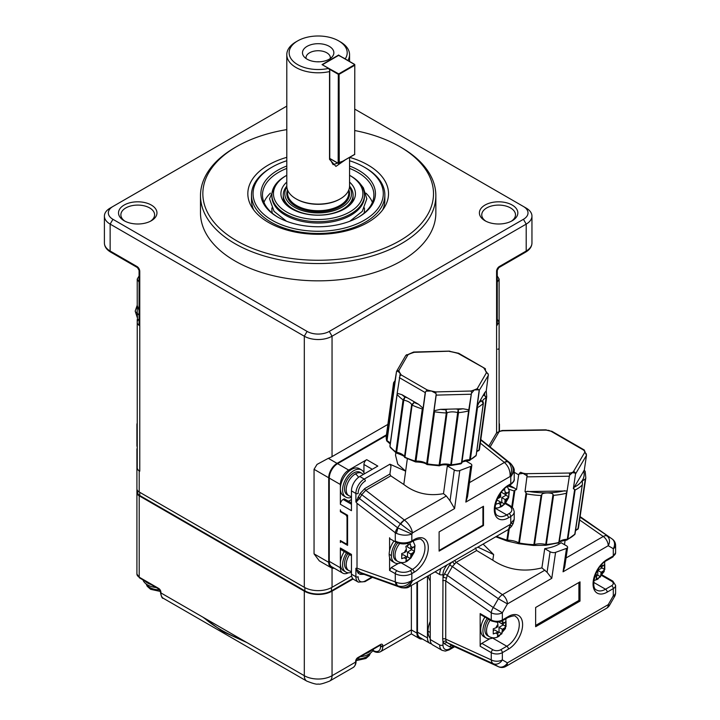 <?xml version="1.0" encoding="UTF-8"?>
<svg xmlns="http://www.w3.org/2000/svg" width="720" height="720" viewBox="0 0 720 720"><rect width="100%" height="100%" fill="white"/><g stroke="black" fill="none" stroke-linecap="round" stroke-linejoin="round"><path stroke-width="1.08" d="M334.206 568.197A11.772 6.795 -60 0 1 331.155 567.72L319.329 560.889L314.055 553.86L314.055 469.305L317.016 464.418L328.311 458.325A19.611 11.322 0 0 0 332.046 456.633L332.046 336.213L329.274 331.407A15.687 9.063 180 0 1 307.08 331.407L112.923 219.303A15.687 9.063 180 0 1 112.923 206.496L110.142 208.098A19.611 11.322 0 0 0 104.4 216.108A19.611 11.322 0 0 0 110.142 224.109L304.308 336.213A19.611 11.322 0 0 0 332.046 336.213L526.203 224.109A19.611 11.322 0 0 0 531.954 216.108A19.611 11.322 0 0 0 526.203 208.098L354.789 109.134M110.142 208.098L286.794 106.11M329.274 331.407L523.431 219.303A15.687 9.063 0 0 0 523.431 206.496L526.203 208.098M512.208 205.056A19.224 11.097 180 0 1 512.208 220.752A19.224 11.097 180 0 1 485.028 220.752A19.224 11.097 180 0 1 485.028 205.056A19.224 11.097 180 0 1 512.208 205.056M151.326 205.056A19.224 11.097 180 0 1 151.326 220.752A19.224 11.097 180 0 1 124.146 220.752A19.224 11.097 180 0 1 124.146 205.056A19.224 11.097 180 0 1 151.326 205.056M354.789 130.545A115.326 66.582 180 0 1 399.726 146.601L401.391 147.564A117.675 67.941 180 0 1 435.852 195.606L435.852 212.904A117.675 67.941 180 0 1 318.177 280.845A117.675 67.941 180 0 1 200.493 212.904L200.493 195.606A117.675 67.941 180 0 1 234.963 147.564L236.628 146.601A115.326 66.582 180 0 1 286.794 129.618M485.91 221.229A16.866 9.738 180 0 1 481.752 214.821A16.866 9.738 180 0 1 492.165 205.83A16.866 9.738 180 0 1 510.543 207.936A16.866 9.738 180 0 1 515.484 214.821A16.866 9.738 180 0 1 511.326 221.229M125.028 221.229A16.866 9.738 180 0 1 120.87 214.821A16.866 9.738 180 0 1 131.283 205.83A16.866 9.738 180 0 1 149.661 207.936A16.866 9.738 180 0 1 154.602 214.821A16.866 9.738 180 0 1 150.435 221.229M435.852 195.606A117.675 67.941 180 0 1 363.213 258.372A117.675 67.941 180 0 1 234.963 243.648A117.675 67.941 180 0 1 200.493 195.606M110.637 252.09C106.56 249.66 104.481 246.627 104.4 243.009A19.611 11.322 -0 0 0 110.142 251.019A2.358 1.359 120 0 0 110.637 252.09L137.484 267.597L139.077 270.36L139.077 324.81A2.358 1.359 -0 0 0 139.77 325.773L139.77 271.323A3.924 2.268 -120 0 0 136.998 266.517L110.142 251.019L110.142 224.109L112.923 219.303M332.046 456.633L387.873 424.404M332.046 568.098L332.046 587.313L351.63 576M496.593 432.909L496.602 347.751A4.707 2.718 -60 0 1 496.584 347.373L496.593 325.764A2.358 1.359 0 0 0 497.268 324.81L497.268 270.36A2.358 1.359 180 0 1 496.584 271.323A3.924 2.268 -60 0 1 499.356 266.517L526.203 251.019L526.203 224.109L523.431 219.303M399.726 146.601A115.326 66.582 180 0 1 399.726 240.768A115.326 66.582 180 0 1 236.628 240.768A115.326 66.582 180 0 1 236.628 146.601M349.677 157.374A70.344 40.608 180 0 1 367.92 164.97A70.344 40.608 180 0 1 384.588 207.072A70.344 40.608 180 0 1 318.177 234.297A70.344 40.608 180 0 1 251.766 207.072A70.344 40.608 180 0 1 286.794 157.338M349.56 160.74A65.115 37.593 180 0 1 364.221 167.103L365.328 167.742A66.681 38.502 180 0 1 384.858 194.967L384.858 200.088A66.681 38.502 180 0 1 382.644 209.925M253.71 209.925A66.681 38.502 180 0 1 251.487 200.088L251.487 194.967A66.681 38.502 180 0 1 271.026 167.742L272.133 167.103A65.115 37.593 180 0 1 286.794 160.74M384.858 194.967A66.681 38.502 180 0 1 343.692 230.535A66.681 38.502 180 0 1 271.026 222.192A66.681 38.502 180 0 1 251.487 194.967M364.221 167.103A65.115 37.593 180 0 1 364.221 220.266A65.115 37.593 180 0 1 272.133 220.266A65.115 37.593 180 0 1 272.133 167.103M349.56 166.023A57.267 33.066 180 0 1 358.668 170.307A57.267 33.066 180 0 1 358.677 217.062A57.267 33.066 180 0 1 277.677 217.062A57.267 33.066 180 0 1 286.794 166.023M349.56 168.399A55.701 32.157 180 0 1 357.561 172.224A55.701 32.157 180 0 1 373.878 194.967A55.701 32.157 180 0 1 358.11 217.386M278.244 217.386A55.701 32.157 180 0 1 262.476 194.967A55.701 32.157 180 0 1 286.794 168.399M365.931 193.14A55.701 32.157 180 0 1 372.393 202.329M263.952 202.329A55.701 32.157 180 0 1 270.423 193.14M364.464 207.963L364.464 209.7A46.287 26.721 180 0 1 364.068 213.192M272.286 213.192A46.287 26.721 180 0 1 271.89 209.7L271.89 207.963M349.56 175.293A44.721 25.821 180 0 1 349.794 175.428L350.91 176.067A46.287 26.721 180 0 1 364.464 194.967L364.464 196.326A46.287 26.721 180 0 1 318.177 223.047A46.287 26.721 180 0 1 271.89 196.326L271.89 194.967A46.287 26.721 180 0 1 285.444 176.067L286.551 175.428A44.721 25.821 180 0 1 286.794 175.293M364.464 194.967A46.287 26.721 180 0 1 335.889 219.654A46.287 26.721 180 0 1 285.444 213.858A46.287 26.721 180 0 1 271.89 194.967M349.794 175.428A44.721 25.821 180 0 1 349.794 211.941A44.721 25.821 180 0 1 286.551 211.941A44.721 25.821 180 0 1 286.551 175.428M349.56 182.079A37.269 21.519 180 0 1 352.503 202.05A37.269 21.519 180 0 1 318.177 215.199A37.269 21.519 180 0 1 283.842 202.05A37.269 21.519 180 0 1 286.794 182.079M349.56 186.129A34.911 20.16 180 0 1 353.088 194.967L353.088 197.181A34.911 20.16 180 0 1 351.306 203.535M285.048 203.535A34.911 20.16 180 0 1 283.266 197.181L283.266 194.967A34.911 20.16 180 0 1 286.794 186.129M353.088 194.967A34.911 20.16 180 0 1 331.533 213.588A34.911 20.16 180 0 1 293.49 209.214A34.911 20.16 180 0 1 283.266 194.967M349.497 187.092A33.345 19.251 180 0 1 336.096 209.916A33.345 19.251 180 0 1 294.597 207.297A33.345 19.251 180 0 1 286.848 187.092M349.56 157.446L349.56 185.994A31.383 18.117 180 0 1 318.177 204.111A31.383 18.117 180 0 1 286.794 185.994L286.794 54.684A31.383 18.117 180 0 1 295.983 41.868L297.648 40.905A29.025 16.758 180 0 1 338.706 40.905A29.025 16.758 180 0 1 345.258 58.788L338.697 55.476M338.706 40.905L340.362 41.868A31.383 18.117 180 0 1 349.56 54.684A31.383 18.117 180 0 1 347.895 60.498M344.97 160.092L335.925 166.401L329.535 159.327L329.535 71.568A31.383 18.117 180 0 1 295.983 67.491A31.383 18.117 180 0 1 286.794 54.684M343.44 160.974L333.135 164.664L329.751 158.733L329.751 70.245L328.617 68.4A29.025 16.758 180 0 1 297.648 64.611A29.025 16.758 180 0 1 297.648 40.905M329.751 70.245L329.535 71.568M328.617 68.4L322.056 64.611L338.697 54.999M329.274 46.35A15.687 9.063 180 0 1 332.496 56.457A15.687 9.063 180 0 1 318.177 61.821A15.687 9.063 180 0 1 303.849 56.457A15.687 9.063 180 0 1 309.276 45.297A15.687 9.063 180 0 1 329.274 46.35M330.543 158.994A11.772 6.795 -60 0 1 329.778 159.417M329.751 158.544L338.166 163.404L338.31 73.674L322.731 64.998M339.255 55.638L354.789 64.611L354.672 154.485L339.255 163.26L339.093 73.674L354.393 64.836L354.789 65.25L339.255 74.214L338.148 74.214L328.923 68.895M306.09 58.536A12.159 7.02 180 0 1 306.018 57.753A12.159 7.02 180 0 1 313.524 51.264A12.159 7.02 180 0 1 326.772 52.785A12.159 7.02 180 0 1 330.336 57.753A12.159 7.02 180 0 1 330.264 58.536M339.192 163.422L338.211 163.422M338.148 55.638L322.749 64.395M338.211 55.476L339.093 55.548M316.935 61.785A12.159 7.02 180 0 1 319.419 61.785M354.654 154.503L339.255 163.26L354.789 154.287M137.232 305.199L135.18 311.13L137.313 317.664M139.077 310.284L137.232 305.748L137.232 279.081L139.077 282.159M137.232 305.541L139.077 310.473M139.077 275.994L137.232 279.081M139.077 319.176A8.631 4.986 -0 0 0 137.241 322.245A8.631 4.986 -0 0 0 139.77 325.773L139.77 471.177L139.212 470.853A7.848 4.527 180 0 1 136.917 467.658A7.848 4.527 180 0 1 137.241 466.362M137.205 467.658A8.667 5.004 -0 0 0 139.212 470.853L139.212 491.994L304.308 587.313L304.308 336.213L307.08 331.407M136.917 467.658L136.917 488.79A7.848 4.527 0 0 0 139.212 491.994M137.241 446.913A7.848 4.527 180 0 1 136.917 445.617L136.917 424.485A7.848 4.527 180 0 1 137.241 423.189M332.046 587.313A19.611 11.322 180 0 1 304.308 587.313M331.155 567.72A11.772 6.795 -60 0 1 328.716 562.329L328.716 477.774A11.772 6.795 -60 0 1 337.041 463.365L386.442 434.835M137.241 425.772A7.848 4.527 180 0 1 136.917 424.485M499.113 423.198A7.848 4.527 180 0 1 499.437 424.485A7.848 4.527 180 0 1 499.113 425.763M497.772 349.236L499.113 348.984M497.268 319.158L499.122 322.236L499.122 348.903L497.817 349.128M137.7 490.77L137.7 492.633A7.065 4.077 0 0 0 139.77 495.522L304.866 590.832A18.828 10.872 0 0 0 331.488 590.832L352.746 578.565M348.291 572.796A11.772 6.795 -60 0 1 342.801 573.165L331.704 566.757A11.772 6.795 -60 0 1 329.274 561.366L329.274 478.098A11.772 6.795 -60 0 1 337.59 463.68L386.343 435.537M499.122 322.236L496.593 325.764L496.584 271.323M497.268 282.15L499.113 279.072L497.268 275.994M499.113 424.908A8.667 5.004 0 0 0 499.149 424.485A8.667 5.004 0 0 0 499.113 424.053M137.232 319.518L137.241 424.548M137.655 490.716A7.848 4.527 -0 0 0 136.917 492.633A7.848 4.527 -0 0 0 139.212 495.837L304.308 591.156A19.611 11.322 -0 0 0 332.046 591.156L353.124 578.988M137.241 448.173A7.848 4.527 0 0 0 136.917 449.46A7.848 4.527 0 0 0 137.241 450.756M342.801 573.165A11.772 6.795 -60 0 1 340.362 567.774L340.362 548.001L351.459 554.409L351.459 574.182A11.772 6.795 120 0 0 353.898 579.564L358.335 582.129A11.772 6.795 -60 0 1 355.896 576.738L355.896 568.287L357.012 568.197L357.012 503.298L355.896 501.921L355.896 493.47L351.459 490.905L351.459 510.678L340.362 504.27L340.362 484.497A11.772 6.795 -60 0 1 348.687 470.088L366.714 459.675L377.811 466.083L359.784 476.496A11.772 6.795 120 0 0 351.459 490.905M340.362 509.805A1.566 0.909 -120 0 0 341.478 511.722L347.58 515.25L347.58 545.355L341.478 541.827A1.566 0.909 -120 0 0 340.686 541.755A1.566 0.909 -120 0 0 340.362 542.475L340.362 540.549L345.357 543.429A2.358 1.359 -120 0 0 346.527 543.555A2.358 1.359 -120 0 0 347.022 542.475L347.022 517.491A2.358 1.359 -120 0 0 345.357 514.602L340.362 511.722L340.362 509.805M359.784 476.496L364.221 479.052L389.943 464.202L405.648 471.15L397.773 464.166L395.523 455.202L395.874 452.664M136.917 492.633L136.917 573.993A7.848 4.527 -0 0 0 139.212 577.188L158.688 588.429A3.141 1.809 60 0 1 160.902 592.281L160.902 592.92L304.308 675.711A19.611 11.322 0 0 0 332.046 675.711L355.617 662.094L355.617 661.455A3.141 1.809 -60 0 1 357.84 657.612L380.583 644.481A3.141 1.809 -60 0 1 382.806 645.759L382.806 646.407A11.772 6.795 60 0 1 380.367 651.789L411.372 633.888L411.372 585.504M351.459 572.319A15.687 9.063 -60 0 1 345.834 572.076L343.611 570.789A15.687 9.063 -60 0 1 340.362 563.607A15.687 9.063 -60 0 1 344.277 551.592M351.459 555.732L341.181 549.801A3.924 2.268 -60 0 1 340.362 548.001M355.896 568.287L356.661 570.258A1.566 0.585 143.2 0 1 357.291 570.087L355.986 568.251M357.291 570.087L361.899 573.57A1.566 1.278 -59.2 0 0 360.153 574.353L358.119 573.147L356.661 570.258M396.378 582.372C401.742 584.244 406.89 583.614 411.831 580.473C407.772 585.567 403.146 587.385 397.953 585.909A7.848 4.122 -69 0 1 396.378 582.372L395.289 581.877L395.289 573.651L389.574 570.429L389.574 557.451A15.687 9.063 -60 0 1 389.187 554.319A15.687 9.063 -60 0 1 389.574 550.737L389.574 537.759L390.069 538.848L395.775 542.061A2.358 1.341 -60.6 0 1 395.289 540.981L395.289 532.764L357.012 503.298M400.626 524.259A7.848 3.303 -55.4 0 1 404.514 520.128C408.897 523.71 411.552 527.958 412.506 532.872L360.153 493.506L364.851 488.511A1.566 0.909 -120 0 0 365.76 490.302L361.899 494.496L359.586 498.501L355.986 502.056M357.291 501.075A1.566 0.909 42.9 0 0 356.661 500.445L355.896 501.921M356.661 500.445L360.153 493.506M351.459 504.27L343.143 499.464A3.924 2.268 120 0 0 340.362 504.27M343.143 499.464L344.25 498.825L351.459 502.902M348.525 501.246L351.459 499.554M363.942 472.743L363.942 464.481A3.924 2.268 -60 0 1 366.714 459.675M351.459 497.376A15.687 9.063 -60 0 1 345.834 497.124L343.611 495.846A15.687 9.063 -60 0 1 340.362 488.664A15.687 9.063 -60 0 1 347.211 472.869A15.687 9.063 -60 0 1 359.307 468.666L361.521 469.953A15.687 9.063 -60 0 1 364.347 473.859M340.362 511.722L341.019 511.344M389.943 464.202L391.005 466.155L389.925 474.03L390.771 475.857L403.812 484.479L407.304 459.054M422.406 638.982A11.772 6.795 -60 0 1 419.355 638.496A11.772 6.795 -60 0 1 416.925 633.114L416.925 582.3M345.834 572.076A15.687 9.063 -60 0 1 342.585 564.894A15.687 9.063 -60 0 1 346.5 552.87M363.978 574.362L360.153 574.353M357.975 572.913A1.566 1.197 119.7 0 1 359.586 572.193L397.593 585.774A7.848 5.211 -70.3 0 1 395.289 581.877L357.012 568.197M389.574 570.429L391.239 567.549L398.286 563.481M389.574 550.737A15.687 9.063 -60 0 1 393.957 541.035M401.553 562.509A15.687 9.063 -60 0 1 394.65 562.788L392.436 561.501A15.687 9.063 -60 0 1 389.574 557.451M395.289 540.981A11.772 6.795 0 0 0 411.831 540.927L411.831 534.051C406.89 535.752 401.742 535.518 396.387 533.358M470.727 466.398A3.924 1.845 7.8 0 0 471.834 465.354L467.559 496.512L465.831 502.083L470.727 466.398L459.792 470.538L454.572 508.581L412.506 532.872L411.831 534.051L397.953 527.985L396.378 533.358L395.289 532.764A7.848 3.6 -52.4 0 1 397.593 527.76L357.975 497.439M359.865 498.06L358.119 497.061M345.834 497.124A15.687 9.063 -60 0 1 342.585 489.942A15.687 9.063 -60 0 1 349.434 474.156A15.687 9.063 -60 0 1 361.521 469.953M358.119 573.147A1.566 1.278 120.8 0 1 359.865 572.355M454.572 508.581L450.045 500.832L446.328 495.99L443.511 493.65C428.544 496.413 415.314 493.362 403.812 484.479M443.511 493.65L447.309 465.948A35.307 16.632 7.8 0 0 450.288 465.48M465.831 502.083L510.102 476.523C510.381 470.898 508.482 466.209 504.405 462.456A7.848 3.978 -48.1 0 1 508.293 462.096C511.866 465.903 512.469 470.709 510.102 476.523L510.768 476.928L510.768 483.804A11.772 6.795 0 0 0 514.215 478.998L514.215 471.195L510.768 476.928C514.089 471.402 513.909 466.812 510.237 463.167A7.848 4.842 -50.2 0 1 510.597 463.428M401.022 587.592A7.848 5.211 -70.3 0 1 400.779 587.52L401.265 587.673C405.351 588.249 408.006 587.934 409.239 586.737L508.482 529.443L510.768 523.35L514.215 519.471L514.215 511.668A11.772 6.795 180 0 1 510.768 516.474L510.768 523.35L513.126 523.575L514.215 519.471M145.008 581.067A16.866 9.738 -0 0 0 150.921 584.478M365.607 653.661A16.866 9.738 0 0 0 371.52 650.25M431.451 643.815A11.772 6.795 -60 0 1 429.894 643.302L419.913 637.542A11.772 6.795 -60 0 1 417.474 632.151L417.474 581.985M349.542 554.625A12.942 7.47 -60 0 0 348.867 570.654L347.211 569.7A12.942 7.47 -60 0 1 347.877 553.662M400.761 587.511L361.899 573.57L400.626 587.403C405.513 588.483 409.473 586.305 412.506 580.869L411.831 580.473L411.831 573.597A11.772 6.795 180 0 1 395.289 573.651A2.358 1.341 -60.6 0 1 396.927 570.762L391.239 567.549M394.65 562.788A15.687 9.063 -60 0 1 391.401 555.606A15.687 9.063 -60 0 1 396.198 542.286M413.442 540.792A15.687 9.063 -60 0 1 413.55 541.719M483.489 525.492L439.11 551.115L439.11 531.9L483.489 506.277L483.489 525.492L482.931 525.177L439.11 550.476M355.347 473.931A12.942 7.47 -60 0 0 346.887 485.334A12.942 7.47 -60 0 0 348.867 495.711L347.211 494.748A12.942 7.47 -60 0 1 345.222 484.38A12.942 7.47 -60 0 1 353.682 472.968A12.942 7.47 -60 0 1 360.153 472.329L361.818 473.292A12.942 7.47 -60 0 0 355.347 473.931A6.273 3.627 60 0 1 358.533 477.324M450.045 500.832L454.284 469.971L447.309 465.948M471.834 465.354A3.924 1.845 7.8 0 0 470.691 463.761L465.714 460.89M454.284 469.971A3.924 1.845 7.8 0 0 459.792 470.538M508.293 462.096L509.922 462.906A7.848 3.708 -51.2 0 1 510.165 463.077A7.848 3.708 -51.2 0 1 510.336 463.23M507.753 486.342A15.687 9.063 -60 0 1 507.861 487.278M495.855 508.059A15.687 9.063 -60 0 1 495 508.428M409.239 586.737L412.506 580.869L510.102 524.529L511.524 526.383L513.126 523.575M142.965 579.888A16.866 9.738 0 0 0 156.294 587.583M360.234 656.766A16.866 9.738 0 0 0 373.563 649.062M429.894 643.302A11.772 6.795 -60 0 1 427.464 637.92L427.464 576.216M477.837 547.128L493.65 554.544L483.111 544.086M401.274 587.682A7.848 4.914 -73.2 0 1 400.626 587.403M399.699 543.51A12.942 7.47 -60 0 0 397.692 561.366L396.027 560.403A12.942 7.47 -60 0 1 397.719 542.943M482.931 506.601L482.931 525.177M454.707 646.101L452.394 647.226L449.622 646.821L444.555 643.86L442.998 642.06L442.692 638.991L442.998 577.404L444.555 573.804L447.273 575.37L452.34 566.55L449.622 564.993L451.494 562.338M430.236 639.522A11.772 6.795 120 0 0 432.675 644.904L442.098 650.349A11.772 6.795 -60 0 1 439.668 644.967L430.236 639.522L430.236 574.614M430.236 580.761A18.828 10.872 -60 0 1 428.175 575.802M430.236 638.406A18.828 10.872 -60 0 1 428.013 631.188A18.828 10.872 -60 0 1 430.236 621.414M475.299 547.92L476.667 550.53L492.813 560.214L493.65 554.544M442.692 580.77A2.358 1.359 -0 0 1 445.725 580.914L491.256 612.738A7.848 4.032 -55.1 0 1 493.29 607.536L502.353 612.738L502.353 619.983L508.455 616.455A20.007 11.547 -60 0 1 522.603 624.627A20.007 11.547 -60 0 1 508.455 649.125L502.353 652.653L502.353 659.889A7.848 6.408 120.3 0 1 493.29 663.696A7.848 4.977 -65.5 0 1 491.256 659.889L445.725 639.135L445.725 580.914L447.273 575.37L493.29 607.536L498.366 598.716L452.34 566.55L456.192 562.347L476.667 550.53M449.622 646.821A2.358 1.926 -59.7 0 1 452.34 645.678L447.273 642.717L493.29 663.696L498.366 666.657L452.34 645.678L498.618 666.783A7.848 4.977 -65.5 0 1 498.366 666.657A7.848 6.408 120.3 0 0 507.42 662.85A7.848 4.527 60 0 1 505.8 666.441L606.6 608.247A7.848 4.527 -120 0 0 608.229 604.647L507.42 662.85L502.353 659.889A7.848 4.527 180 0 1 491.256 659.889L491.256 652.653A2.358 1.359 -60 0 1 492.921 649.764L481.824 643.365A2.358 1.359 120 0 0 480.159 646.245L480.159 613.575L491.256 619.983L491.256 612.738A7.848 4.527 0 0 0 502.353 612.738L507.42 603.918L498.366 598.716A7.848 4.032 -55.1 0 1 502.452 594.684A7.848 4.527 60 0 1 507.42 603.918L551.772 578.322L547.065 572.283L541.899 567.864C523.773 572.418 507.411 569.871 492.813 560.214M541.899 567.864L544.725 548.649A41.58 19.215 8.4 0 0 561.087 542.709L566.451 545.805A3.924 1.809 8.4 0 1 567.603 547.389A3.924 1.809 8.4 0 1 566.505 548.397L555.588 552.357L551.772 578.322M408.276 559.899L405.882 561.078L406.377 558.801A6.669 3.852 -60 0 1 404.442 557.685L401.724 558.675L401.724 553.554L404.442 552.564A6.669 3.852 -60 0 1 406.377 549.198L405.882 546.345L410.319 543.789L410.814 546.633A6.669 3.852 -60 0 1 412.758 547.758L414.486 546.192L414.486 551.313L412.758 552.879A6.669 3.852 -60 0 1 410.814 556.245L410.319 558.522L408.276 559.899A6.273 3.627 -120 0 1 407.304 561.042L410.859 558.09L414.369 552.033L414.999 545.517L413.046 541.017M505.953 493.947L505.953 495.234L501.795 497.628L505.125 499.554L504.63 504.072L500.193 506.637L500.688 504.36A6.669 3.852 -60 0 1 498.744 503.235L496.026 504.234L496.206 501.75M497.376 498.744L498.744 498.114A6.669 3.852 -60 0 1 500.688 494.748L500.544 493.245M502.578 490.716L504.63 489.339L505.125 492.183A6.669 3.852 -60 0 1 507.069 493.308L508.788 491.742L508.788 496.863L507.069 498.429A6.669 3.852 -60 0 1 505.125 501.795M442.692 638.991A2.358 1.359 0 0 1 445.725 639.135L446.13 641.358L447.273 642.717A2.358 1.926 -59.7 0 0 444.555 643.86M547.065 572.283L550.089 551.745L544.725 548.649M550.089 551.745A3.924 1.809 8.4 0 0 555.588 552.357M567.612 547.362L564.714 567.027L563.058 571.806L608.229 545.724A7.848 4.527 -120 0 0 603.261 536.481L579.627 519.966M410.319 558.522L407.493 556.884L406.377 557.523M401.877 555.318L403.056 554.643L406.377 556.56L406.377 558.801M406.377 556.56L404.442 557.685M406.377 549.198L406.377 551.439L404.442 552.564M407.493 545.598L407.493 546.957L410.814 548.874L410.814 546.633M410.814 548.874L412.758 547.758M411.651 548.397L411.651 549.675L414.486 551.313M411.651 549.675L407.493 552.078L410.814 554.004L412.758 552.879M410.814 554.004L410.814 556.245M407.493 552.078L407.493 556.884M476.712 451.737L479.304 450.009L479.565 448.695A47.07 22.167 -172.2 0 1 479.331 449.865L478.701 450.774M477.621 450.918L478.944 450.18A9.81 4.617 7.8 0 0 476.775 451.233M427.365 464.607L439.371 465.777C442.296 464.562 446.013 464.481 450.531 465.543L460.863 463.851L461.835 462.987C461.268 462.096 463.743 461.295 469.251 460.593L476.145 455.382A47.07 22.167 -172.2 0 1 470.358 459.648L469.008 460.395L469.638 459.783A9.81 4.617 7.8 0 0 461.898 462.717L461.196 463.653M469.872 460.44L469.386 460.521M469.008 460.395L469.638 459.783L479.151 390.501L478.683 389.79L474.246 389.925L471.411 393.426L461.898 462.717A1.179 0.558 -172.2 0 1 461.466 463.014A47.07 22.167 -172.2 0 1 451.35 464.778L450.684 465.381L450.504 464.697A9.81 4.617 7.8 0 0 439.875 464.967L438.597 465.687L439.137 465.084A47.07 22.167 -172.2 0 1 427.401 463.878L427.545 464.553L426.663 463.608A9.81 4.617 7.8 0 0 415.989 461.151L415.413 461.754L415.143 461.052A47.07 22.167 -172.2 0 1 404.946 457.191L404.496 456.804A9.81 4.617 7.8 0 0 396.639 452.277L396.873 452.97L395.919 451.989A47.07 22.167 -172.2 0 1 389.979 446.517L389.889 446.256A1.179 0.558 -172.2 0 1 389.952 446.112L397.107 394.011M460.206 463.725L461.466 463.014L468.621 410.904A47.07 22.167 -172.2 0 1 458.496 412.668L451.35 464.778L450.684 465.381L457.659 412.587L458.262 409.446L458.496 412.668L457.659 412.587A9.81 4.617 7.8 0 0 447.03 412.857L439.875 464.967A1.179 0.558 -172.2 0 1 439.137 465.084L446.292 412.974L445.833 409.761L447.03 412.857L446.292 412.974A47.07 22.167 -172.2 0 1 434.556 411.768L427.401 463.878A1.179 0.558 -172.2 0 1 426.663 463.608L436.167 394.326L435.879 393.363L431.451 391.014L426.141 391.131L425.502 391.851L415.989 461.151A1.179 0.558 -172.2 0 1 415.143 461.052L422.298 408.942A47.07 22.167 -172.2 0 1 412.092 405.09L404.946 457.191A1.179 0.558 -172.2 0 1 404.496 456.804L411.651 404.703L414.126 402.444L412.092 405.09L411.651 404.703A9.81 4.617 7.8 0 0 403.794 400.167L396.639 452.277A1.179 0.558 -172.2 0 1 395.919 451.989L403.074 399.879L404.946 397.143L403.794 400.167L403.074 399.879A47.07 22.167 -172.2 0 1 397.134 394.416L389.979 446.517A1.179 0.558 -172.2 0 1 389.889 446.256L397.134 394.416M450.504 464.697A1.179 0.558 -172.2 0 0 451.35 464.778L450.684 465.381M439.371 465.777L438.912 465.822M438.597 465.687L439.137 465.084L438.597 465.687M415.413 461.754L415.143 461.052L415.413 461.754M396.621 453.024L396.693 453.123C402.741 455.301 405.369 456.723 404.559 457.389L415.629 461.952C421.614 462.159 425.376 463.023 426.942 464.535M404.559 457.389L404.496 456.804M396.198 452.907L390.213 447.39M390.249 443.61A9.81 4.617 7.8 0 0 387.018 440.721L386.613 440.325A47.07 22.167 -172.2 0 1 386.298 435.87L393.453 383.778A47.07 22.167 -172.2 0 1 393.678 382.599L393.453 383.778A47.07 22.167 -172.2 0 0 393.768 388.215L396.531 371.439L387.018 440.721A1.179 0.558 -172.2 0 1 386.613 440.325L393.768 388.215M386.298 435.888L386.613 440.325M504.63 504.072L501.795 502.434L500.688 503.073M496.593 500.634L497.358 500.193L500.688 502.119L500.688 504.36M500.688 502.119L498.744 503.235M500.688 494.748L500.688 496.989L498.744 498.114M501.795 491.625L501.795 492.507L505.125 494.433L505.125 492.183M505.125 494.433L507.069 493.308M505.953 495.234L508.788 496.863M505.125 499.554L507.069 498.429M501.795 497.628L501.795 502.434M606.6 608.247A7.848 7.848 0 0 0 609.48 605.358L608.229 604.647L613.296 595.836L613.296 588.591L607.194 592.119A20.007 11.547 -60 0 1 593.055 583.947A20.007 11.547 -60 0 1 607.194 559.449L613.296 555.921L613.296 548.685A7.848 6.408 -59.7 0 0 612.09 538.947A7.848 4.032 -55.1 0 1 612.243 539.046L580.122 516.6L612.09 538.947L580.041 517.14M580.014 601.083L535.635 626.706L535.635 607.491L580.014 581.868L580.014 601.083L578.907 600.444L535.635 625.428M615.6 592.632A7.848 4.527 180 0 1 613.296 595.836L614.556 596.547A7.848 7.848 0 0 0 615.6 592.632L615.6 585.387A7.848 4.527 180 0 1 613.296 588.591A2.358 1.359 -120 0 0 611.64 585.711L605.538 589.23A17.649 10.188 -60 0 1 596.709 590.112C589.923 588.168 595.539 565.92 606.708 560.529L612.81 557.001A2.358 1.359 -120 0 0 613.296 555.921A7.848 4.527 0 0 0 615.6 552.726L615.6 545.481A7.848 4.527 180 0 1 613.296 548.685L608.229 545.724A7.848 6.408 -59.7 0 0 607.014 535.986A7.848 4.032 -55.1 0 0 603.261 536.481L566.046 557.973M405.738 355.509L413.613 352.044M449.352 351.198L450.009 351.252L449.307 351.126M399.321 377.631L425.232 392.589L423.09 408.231L418.599 404.298A44.721 21.06 -172.2 0 1 414.126 402.444A12.159 5.724 7.8 0 0 413.334 401.256L407.259 397.755A12.159 5.724 7.8 0 0 404.946 397.143A44.721 21.06 -172.2 0 1 401.994 394.713L397.17 393.264L400.149 374.409L399.834 372.753L397.062 370.953L398.853 370.557L408.015 354.699A44.721 21.06 -172.2 0 1 411.003 353.412A44.721 21.06 -172.2 0 1 414.324 352.314L449.208 351.216L458.541 353.277M485.271 370.269L485.082 369.09M449.397 351.423A44.721 21.06 -172.2 0 1 453.807 352.323A44.721 21.06 -172.2 0 1 458.109 353.43L485.352 368.712L485.424 370.584L488.358 374.571L486.234 390.996L486.72 396.585A47.07 22.167 -172.2 0 1 486.486 397.764L479.331 449.865A1.179 0.558 -172.2 0 1 478.944 450.18L486.09 398.079L484.497 395.127L486.486 397.764L486.09 398.079A9.81 4.617 7.8 0 0 482.76 400.932L483.3 403.281L481.257 400.743L483.03 401.652L483.39 403.11L476.235 455.22A1.179 0.558 -172.2 0 1 476.145 455.382L483.3 403.281A47.07 22.167 -172.2 0 1 477.504 407.538L470.358 459.648A1.179 0.558 -172.2 0 1 469.638 459.783M397.062 370.953L396.531 371.439M578.907 582.507L578.907 600.444M408.015 354.699L406.395 354.798M414.324 352.314L413.451 352.125M458.109 353.43L458.946 353.466M458.811 353.34L485.352 368.712M485.424 369.171L485.298 370.332M484.002 368.388A44.721 21.06 -172.2 0 1 485.424 370.584A44.721 21.06 -172.2 0 1 486.396 372.789L488.025 373.626M486.396 372.789L477.243 388.638L478.683 389.79M479.151 390.501L488.376 375.363M486.234 390.996L484.758 392.607A44.721 21.06 -172.2 0 1 484.497 395.127A12.159 5.724 7.8 0 0 482.895 395.838L480.753 399.546A12.159 5.724 7.8 0 0 481.257 400.743A44.721 21.06 -172.2 0 1 478.881 402.777L477.072 406.854L477.504 407.538M477.072 406.854L479.223 391.221M477.243 388.638A44.721 21.06 -172.2 0 1 474.246 389.925A44.721 21.06 -172.2 0 1 470.925 391.023L471.627 392.454M470.925 391.023L435.861 391.914L435.879 393.363M436.167 394.326L436.194 395.118L471.276 394.227L471.411 393.426M471.276 394.227L468.621 410.904M469.125 409.86L463.005 408.78A44.721 21.06 -172.2 0 1 458.262 409.446A12.159 5.724 7.8 0 0 455.859 408.969L447.651 409.176A12.159 5.724 7.8 0 0 445.833 409.761A44.721 21.06 -172.2 0 1 440.505 409.356L434.043 410.751L434.556 411.768M434.043 410.751L436.194 395.118M435.861 391.914A44.721 21.06 -172.2 0 1 431.451 391.014A44.721 21.06 -172.2 0 1 427.149 389.907L426.141 391.131M425.232 392.589L425.502 391.851M427.149 389.907L401.247 374.958L399.726 375.876M423.09 408.231L422.298 408.942M395.073 381.114L393.723 382.401L395.091 380.997M394.488 381.357L395.091 380.988M481.824 643.365L489.816 638.748M491.742 621.054L497.187 622.296L501.867 621.054A2.358 1.359 60 0 0 502.353 619.983A7.848 4.527 -0 0 1 491.256 619.983A2.358 1.359 -60 0 0 491.742 621.054L480.645 614.655A2.358 1.359 -60 0 1 480.159 613.575M493.083 637.776A15.687 9.063 -60 0 1 486.189 638.055L483.966 636.768A15.687 9.063 -60 0 1 480.717 629.586A15.687 9.063 -60 0 1 484.92 617.121M482.895 395.838L484.758 392.607M478.881 402.777L480.753 399.546M455.859 408.969L463.005 408.78M440.505 409.356L447.651 409.176M413.334 401.265L418.599 404.298M401.994 394.713L407.259 397.755M486.189 638.055A15.687 9.063 -60 0 1 482.931 630.873A15.687 9.063 -60 0 1 487.143 618.399M578.574 527.076A52.956 24.48 -171.6 0 1 578.259 528.543L577.728 529.38M576.531 529.596L577.971 528.813A12.555 5.805 8.4 0 0 575.631 530.307M566.838 540.099L575.019 534.051A52.956 24.48 -171.6 0 1 567.882 539.163L566.838 540.099C561.258 541.017 558.648 541.89 559.008 542.736L558.486 543.141M566.514 539.91L567.315 539.28A12.555 5.805 8.4 0 0 559.215 542.223L559.017 542.727M557.559 543.159L558.819 542.448A52.956 24.48 -171.6 0 1 546.327 544.464L545.643 545.085L545.634 544.41A12.555 5.805 8.4 0 0 534.501 544.581L533.331 545.274L533.88 544.653A52.956 24.48 -171.6 0 1 519.381 543.042L519.498 543.735L518.751 542.826A12.555 5.805 8.4 0 0 507.564 540.18L507.132 540.801L506.871 540.072A52.956 24.48 -171.6 0 1 496.566 536.319M519.336 543.798L533.511 545.463L545.913 545.283L559.008 542.736M545.643 545.085L552.987 494.487C552.843 492.336 541.701 492.453 541.854 494.658L534.501 544.581A1.179 0.54 -171.6 0 1 533.88 544.653L541.107 495.504L541.854 494.658M533.331 545.274L533.88 544.653L533.331 545.274M509.22 528.957L507.564 540.18A1.179 0.54 -171.6 0 1 506.871 540.072L508.437 529.47M490.185 620.163A12.942 7.47 -60 0 0 489.222 636.633L487.557 635.679A12.942 7.47 -60 0 1 488.529 619.2M496.107 433.935L496.53 432.981L499.797 431.199L502.263 430.902M545.427 429.93L552.114 431.46M584.253 450.324L586.485 455.337L584.316 470.061L585.225 471.582M585.315 478.881L578.259 528.543A1.179 0.54 -171.6 0 1 577.971 528.813L585.315 478.881L582.264 481.068L582.417 483.804M574.659 489.357L575.109 490.014L567.882 539.163A1.179 0.54 -171.6 0 1 567.315 539.28L574.659 489.357L573.354 488.718L575.514 473.994L575.361 473.103L572.427 472.653L569.628 475.182L569.367 476.226L559.215 542.223A1.179 0.54 -171.6 0 1 558.819 542.448L566.559 492.3M526.095 492.903L526.617 493.893L519.381 543.042A1.179 0.54 -171.6 0 1 518.751 542.826L526.095 492.903L525.015 491.58L527.058 475.821L523.089 473.4L519.147 473.949L518.688 474.849L516.528 489.564L514.917 490.257L512.388 507.411M511.767 506.826L514.107 490.932L514.917 490.257M516.528 489.564L514.683 488.214A50.913 23.535 -171.6 0 1 508.32 486.018M509.598 485.28L514.683 488.214M573.354 488.718L584.316 470.061M525.015 491.58L567.198 490.95M552.987 494.487L553.563 495.324L546.327 544.464A1.179 0.54 -171.6 0 1 545.634 544.41M503.181 623.664L503.181 624.942L499.023 627.345L502.353 629.271L501.858 633.789L497.421 636.345L497.916 634.077A6.669 3.852 -60 0 1 495.972 632.952L493.254 633.942L493.254 628.821L495.972 627.831A6.669 3.852 -60 0 1 497.916 624.465L497.421 621.612M502.281 620.82L502.353 621.9A6.669 3.852 -60 0 1 504.297 623.025L506.016 621.459L506.016 626.58L504.297 628.146A6.669 3.852 -60 0 1 502.353 631.512M601.929 566.658L601.929 567.936L597.771 570.339L601.092 572.256L600.597 576.774L596.16 579.339L596.655 577.062A6.669 3.852 -60 0 1 594.9 576.198M600.057 566.532L601.092 567.135L604.764 564.444L604.764 569.574L603.036 571.14A6.669 3.852 -60 0 1 601.092 574.497M501.858 633.789L499.023 632.151L497.916 632.79M493.407 630.585L494.586 629.91L497.916 631.827L497.916 634.077M497.916 631.827L495.972 632.952M497.916 624.465L497.916 626.706L495.972 627.831M499.023 622.089L502.353 624.141L502.353 621.9M502.353 624.141L504.297 623.025M503.181 624.942L506.016 626.58M502.353 629.271L504.297 628.146M499.023 627.345L499.023 632.151M600.597 576.774L597.771 575.145L596.655 575.784M595.62 574.218L596.655 574.821L596.655 577.062M596.655 574.821L595.053 575.748M601.092 567.135L601.092 565.281M601.929 567.936L604.764 569.574M601.092 572.256L603.036 571.14M597.771 570.339L597.771 575.145M137.484 267.597A2.358 1.359 -60 0 1 136.998 266.517M139.077 268.812L139.077 270.36A2.358 1.359 0 0 0 139.77 271.323M499.356 266.517A2.358 1.359 -120 0 1 498.87 267.597L525.717 252.09A2.358 1.359 -120 0 0 526.203 251.019A19.611 11.322 0 0 0 531.954 243.009L531.954 216.108M348.84 189.837A31.383 18.117 180 0 1 318.177 211.806A31.383 18.117 180 0 1 287.505 189.837M348.768 190.026L348.768 193.041A30.6 17.667 180 0 1 318.177 210.708A30.6 17.667 180 0 1 287.577 193.041L287.577 190.026M340.083 198.972A30.6 17.667 180 0 1 296.271 198.972M329.751 158.733L329.535 159.327M338.148 163.26L329.751 158.409L338.148 163.26L339.255 163.26M338.31 55.548L323.01 64.386M338.31 73.674L339.093 73.674M354.393 64.836L354.393 64.386M137.232 312.138L137.592 320.85M139.077 315.108L136.107 312.138M337.041 463.365L328.311 458.325M314.055 469.305L328.716 477.774M139.77 495.522L139.77 492.318M304.866 590.832L304.866 587.619M331.488 590.832L331.488 587.619M328.716 562.329L314.055 553.86M496.584 346.842L496.584 330.021M340.362 567.774L329.274 561.366M340.362 484.497L329.274 478.098M351.459 574.182L355.896 576.738A1.566 0.909 0 0 0 358.119 576.738A10.197 5.886 -60 0 0 365.328 580.905A1.566 0.909 60 0 1 365.004 581.625L372.375 577.368M348.687 470.088L337.59 463.68M136.917 573.993L139.536 577.908A1.566 0.909 -60 0 1 139.212 577.188L139.212 495.837M160.551 591.957A1.566 0.909 -0 0 0 160.443 592.281A1.566 0.909 -0 0 0 160.902 592.92A11.772 6.795 120 0 0 163.341 598.302L306.747 681.093A11.772 6.795 -60 0 1 304.308 675.711L304.308 591.156M306.747 681.093C313.164 683.64 316.971 684.612 318.168 684C319.356 684.612 323.172 683.64 329.607 681.093A11.772 6.795 -120 0 0 332.046 675.711L332.046 591.156M380.367 645.12A1.566 0.909 -60 0 1 380.583 645.759L380.583 646.407A1.566 0.909 0 0 0 382.806 646.407L411.372 629.91L416.925 633.114M136.917 449.46L136.917 534.015A7.848 4.527 0 0 0 136.917 534.123M371.808 577.161L365.328 580.905M358.119 493.47A1.566 0.909 180 0 1 355.896 493.47A11.772 6.795 -60 0 1 364.221 479.052A1.566 0.909 60 0 1 365.328 480.978A10.197 5.886 120 0 0 358.119 493.47M342.027 541.512L341.478 541.827M347.58 542.151L347.022 542.475M347.58 517.167L347.022 517.491M345.915 514.287L345.357 514.602M363.942 464.481L372.267 469.287M480.816 439.551L509.922 462.906M139.536 577.908L159.012 589.149A1.566 0.909 -60 0 1 158.688 588.429M159.012 589.149L160.443 591.633A1.566 0.909 0 0 0 160.902 592.281M329.607 681.093L353.187 667.485A11.772 6.795 -120 0 0 355.617 662.094A1.566 0.909 0 0 0 356.085 661.455A1.566 0.909 0 0 0 355.977 661.14M353.187 667.485C355.05 666.072 356.013 664.056 356.085 661.455L356.085 660.816A1.566 0.909 180 0 1 355.617 661.455M356.085 660.816L357.516 658.332A1.566 0.909 -120 0 0 357.84 657.612M357.516 658.332L380.259 645.201A1.566 0.909 -120 0 0 380.583 644.481M379.935 645.39L380.583 645.759A1.566 0.909 0 0 0 382.806 645.759M400.743 587.502A7.848 5.211 -70.3 0 1 400.23 587.268L397.593 585.774M390.771 475.857L365.76 490.302L404.388 520.038A7.848 3.6 -52.4 0 0 400.23 524.007L397.593 527.76M364.851 488.511L389.925 474.03M404.388 520.038L446.328 495.99M469.467 482.634L504.405 462.456L480.33 443.133M480.762 439.983L507.96 461.808A7.848 3.708 128.8 0 0 504.288 462.357M505.215 503.595L509.184 505.944A2.358 1.377 -59.4 0 1 510.39 505.845L513.261 508.5L514.215 511.668M380.583 646.407A10.197 5.886 60 0 1 373.374 650.565A1.566 0.909 120 0 0 373.698 651.285C375.984 652.527 378.207 652.698 380.367 651.789M396.927 570.762A9.414 5.436 0 0 0 410.166 570.717L412.479 569.376L401.013 562.752M414.144 572.256A2.358 1.359 -120 0 0 412.479 569.376A17.649 10.188 120 0 0 424.017 553.824A17.649 10.188 120 0 0 421.308 539.676C421.065 538.515 418.509 538.839 413.658 540.666A2.358 1.359 60 0 0 414.144 539.586A20.007 11.547 -60 0 1 428.292 547.758A20.007 11.547 -60 0 1 414.144 572.256L411.831 573.597A2.358 1.359 -120 0 0 410.166 570.717M389.187 554.319L391.401 555.606M395.775 542.061C400.986 544.536 406.17 544.518 411.345 542.007A2.358 1.359 -120 0 0 411.831 540.927L414.144 539.586M508.455 485.145A2.358 1.359 -120 0 1 507.969 486.216C496.791 491.616 491.184 513.864 497.961 515.799A17.649 10.188 120 0 0 506.79 514.926L509.112 513.585A2.358 1.359 60 0 1 510.768 516.474L508.455 517.806A20.007 11.547 -60 0 1 494.307 509.643A20.007 11.547 -60 0 1 508.455 485.145L510.768 483.804A2.358 1.359 60 0 1 510.282 484.884C513.423 482.454 514.728 480.492 514.215 478.998M508.455 517.806A2.358 1.359 60 0 0 506.79 514.926L495.315 508.302M509.112 513.585A9.414 5.436 -0 0 0 509.184 505.944M203.886 617.733A137.043 79.119 0 0 0 221.274 630.018A137.043 79.119 0 0 0 242.55 640.053M427.464 637.92L417.474 632.151M453.15 646.065A2.358 1.728 -100.3 0 0 452.394 647.226L449.649 648.81A2.358 1.359 60 0 1 449.127 649.899L454.626 646.731M435.051 571.833L439.668 574.497A11.772 6.795 -60 0 1 441.063 568.368M146.322 584.091A13.725 7.929 0 0 0 149.814 587.511A13.725 7.929 -0 0 0 159.741 589.833M356.787 659.016A13.725 7.929 0 0 0 366.714 656.694A13.725 7.929 0 0 0 370.206 653.265M446.13 641.358A2.358 1.773 -24.4 0 0 442.998 642.06L442.998 644.967A9.414 5.436 120 0 0 449.649 648.81M442.998 644.967A2.358 1.359 180 0 1 439.668 644.967M430.236 632.475L428.013 631.188M439.668 574.497A2.358 1.359 0 0 0 442.998 574.497A9.414 5.436 -60 0 1 447.444 564.678M454.833 560.412A2.358 1.359 -120 0 0 456.192 562.347L502.452 594.684L545.004 570.114M444.555 573.804L449.622 564.993M442.998 574.497L442.998 577.404A2.358 0.738 -163.4 0 1 446.13 578.178M452.547 561.735A2.358 0.846 -134.2 0 0 454.428 563.751M408.276 545.166A6.273 3.627 -120 0 0 407.592 543.447M495.009 507.969L497.907 507.942L501.606 506.592A6.273 3.627 -120 0 0 502.578 505.449M563.058 571.806L566.505 548.397M476.199 455.031A1.179 0.558 -172.2 0 1 476.235 455.22L475.839 456.039M501.867 621.054L507.969 617.535C512.82 615.708 515.367 615.384 515.619 616.545A17.649 10.188 -60 0 1 518.319 630.693A17.649 10.188 -60 0 1 506.79 646.245L500.688 649.764A2.358 1.359 60 0 1 502.353 652.653A7.848 4.527 180 0 1 491.256 652.653L480.159 646.245M507.969 617.535A2.358 1.359 -120 0 0 508.455 616.455M492.543 638.019L506.79 646.245A2.358 1.359 60 0 1 508.455 649.125M593.748 582.435L605.538 589.23A2.358 1.359 60 0 1 607.194 592.119M606.708 560.529A2.358 1.359 -120 0 0 607.194 559.449M401.247 374.958A44.721 21.06 -172.2 0 1 399.834 372.753A44.721 21.06 -172.2 0 1 398.853 370.557M601.803 575.55L611.64 581.229A2.358 1.359 -60 0 1 612.81 581.112L615.6 585.387M492.921 649.764A5.49 3.168 0 0 0 500.688 649.764M611.64 581.229A5.49 3.168 180 0 1 611.64 585.711M585.81 477.936A52.956 24.48 -171.6 0 1 585.495 479.403M575.073 533.736A1.179 0.54 -171.6 0 1 575.1 533.898A1.179 0.54 -171.6 0 1 575.019 534.051L582.255 484.911A52.956 24.48 -171.6 0 1 575.109 490.014M566.055 493.308A52.956 24.48 -171.6 0 1 553.563 495.324M541.107 495.504A52.956 24.48 -171.6 0 1 526.617 493.893M514.107 490.932A52.956 24.48 -171.6 0 1 508.806 489.177M518.688 474.849L514.215 472.266M519.147 473.949A2.358 1.359 -60 0 1 520.776 472.275A5.49 2.538 -171.6 0 0 523.197 473.202L523.089 473.4M490.104 446.967L498.726 432.315A2.358 2.052 -149.5 0 0 496.53 432.981M498.726 432.315A5.49 2.538 -171.6 0 1 500.085 431.334A2.358 1.593 -110.3 0 0 499.797 431.199M500.085 431.334A50.598 23.391 -171.6 0 1 500.589 431.145A2.358 1.575 -109.6 0 0 500.301 431.01M500.589 431.145A5.49 2.538 -171.6 0 1 502.992 430.767A2.358 0.693 -90.9 0 0 502.65 430.479L501.741 430.524M502.992 430.767L545.562 430.128A2.358 0.693 -90.9 0 0 545.238 429.84L546.282 429.867M545.562 430.128A5.49 2.538 -171.6 0 1 548.343 430.434L548.442 430.29M548.343 430.434A50.598 23.391 -171.6 0 1 549.036 430.596L549.135 430.452M549.036 430.596A5.49 2.538 -171.6 0 1 551.457 431.523A2.358 1.359 -60 0 1 552.321 431.541L551.61 431.172M551.457 431.523L582.957 449.712A2.358 1.359 -60 0 1 583.812 449.721L584.334 450.054M582.957 449.712A5.49 2.538 -171.6 0 1 584.379 450.999A2.358 1.962 -29.5 0 1 584.748 451.017M584.379 450.999A50.598 23.391 -171.6 0 1 584.568 451.341A2.358 1.971 -28.3 0 1 584.946 451.368M584.568 451.341A5.49 2.538 -171.6 0 1 584.577 452.655A2.358 2.052 30.5 0 1 586.431 454.275M584.577 452.655L573.507 471.483A2.358 2.052 30.5 0 1 575.361 473.103M575.514 473.994L586.485 455.337M583.695 470.916A50.913 23.535 -171.6 0 1 574.047 487.323M573.507 471.483A5.49 2.538 -171.6 0 1 572.148 472.464A2.358 1.593 69.7 0 1 572.427 472.653M572.148 472.464A50.598 23.391 -171.6 0 1 571.644 472.644A2.358 1.575 70.4 0 1 571.923 472.842M571.644 472.644A5.49 2.538 -171.6 0 1 569.241 473.031A2.358 0.693 89.1 0 1 569.628 475.182M569.241 473.031L526.671 473.67A2.358 0.693 89.1 0 1 527.058 475.821M527.184 476.856L569.367 476.226M564.696 490.716A50.913 23.535 -171.6 0 1 527.598 491.274M526.671 473.67A5.49 2.538 -171.6 0 1 523.89 473.364L523.782 473.562M523.89 473.364A50.598 23.391 -171.6 0 1 523.197 473.202M489.222 636.633C492.696 638.379 495.891 638.262 498.834 636.309A6.273 3.627 -120 0 0 499.806 635.166M593.892 580.644L597.573 579.294A6.273 3.627 -120 0 0 598.554 578.16M601.416 564.921A6.669 3.852 -60 0 1 603.036 566.01M104.4 243.009L104.4 216.108M498.87 267.597L497.268 270.36M525.717 252.09C529.785 249.66 531.864 246.627 531.954 243.009M360.63 184.311L363.411 187.875L366.813 198.81L362.277 211.347L349.839 221.238M286.515 221.238L274.068 211.347L269.532 198.81L275.724 184.311M349.56 61.452L349.56 54.684M354.654 64.395L339.228 55.494M339.156 55.476L338.247 55.476M339.156 163.422L338.247 163.422M137.25 305.226L137.223 305.802M137.241 322.245L137.241 467.658M499.437 424.485L499.437 431.325M499.113 431.433L499.113 348.876M499.113 279.072L499.113 321.993M341.568 541.242L340.695 541.755M346.536 543.546L347.58 542.943M514.215 471.195C514.665 469.287 513.459 466.695 510.588 463.419L480.825 439.524M160.443 591.633L160.443 592.281C161.298 596.7 162.261 598.716 163.341 598.302M358.335 582.129L365.004 581.625M505.674 503.055L510.39 505.845M411.372 633.888L419.355 638.496M373.698 651.285L372.735 650.727M411.345 542.007L413.658 540.666M507.969 486.216L510.282 484.884M508.482 529.443L511.524 526.383M202.779 617.094L222.471 631.404L247.104 642.681M348.867 570.654L351.459 571.635M363.357 474.426L361.818 473.292M348.867 495.711L351.459 496.683M442.098 650.349L445.338 651.096L449.163 649.881M564.489 544.671L565.146 540.225M397.692 561.366C401.157 563.112 404.361 562.995 407.304 561.042M501.606 506.592L505.17 503.64L508.68 497.583L509.31 491.067L507.357 486.585M146.07 583.902L147.24 586.314L150.624 589.311L160.434 591.471M356.085 660.654L365.904 658.485L369.288 655.497L370.458 653.085M390.204 443.988L386.64 440.802M498.618 666.783A7.848 7.848 0 0 0 505.8 666.441M479.565 448.695L486.72 396.585M614.556 596.547L609.48 605.358M615.6 545.481A7.848 7.848 0 0 0 612.252 539.055M405.711 355.545L396.513 371.466M413.766 352.026L449.271 351.117M458.685 353.286L458.055 353.106M602.226 575.001L612.81 581.112M612.81 557.001L615.6 552.726M575.568 530.703L578.223 528.705L578.583 527.058L585.81 477.918L585.216 471.573M519.012 543.771L506.934 540.945L495.765 536.787M574.713 534.69L582.39 484.353M496.377 433.206L488.871 445.977M502.65 430.479L545.229 429.84M552.33 431.55L583.83 449.739M498.834 636.309L505.44 628.524L505.962 618.696M597.573 579.294L604.152 571.59L604.764 561.825M137.223 305.919L137.223 312.138"/></g></svg>
